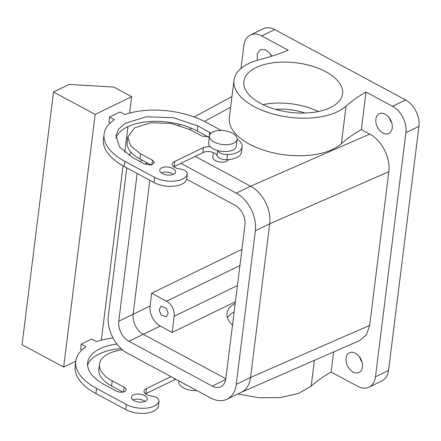 <?xml version="1.0" encoding="UTF-8"?>
<svg xmlns="http://www.w3.org/2000/svg" width="441" height="441" viewBox="0 0 441 441"><rect width="100%" height="100%" fill="white"/><g stroke="black" fill="none" stroke-linecap="round" stroke-linejoin="round"><path stroke-width="0.66" d="M262.946 104.611A49.728 24.955 -172.9 0 1 271.121 103.409A49.728 24.955 -172.9 0 1 318.369 111.518M275.636 109.401A37.794 18.963 -172.9 0 1 304.891 113.045M310.194 112.72A49.728 24.955 -172.9 0 1 243.862 81.431A49.728 24.955 -172.9 0 1 276.226 62.429A49.728 24.955 -172.9 0 1 342.552 93.724A49.728 24.955 -172.9 0 1 310.194 112.72M333.672 351.912L331.163 372.05L357.657 386.31A20.887 14.299 -115.9 0 0 369.012 387.165A20.887 14.299 -115.9 0 0 375.495 376.779L405.907 132.631A20.887 14.299 -115.9 0 0 392.529 106.303L405.571 99.969L274.749 29.569L261.706 35.903L288.199 50.158A198.908 99.809 -172.9 0 1 259.611 59.634A59.673 29.944 -172.9 0 0 240.351 68.994A59.673 29.944 -172.9 0 0 233.995 80.201L229.314 117.764A59.673 29.944 -172.9 0 0 272.88 152.735A59.673 29.944 -172.9 0 0 341.389 143.722A198.908 99.809 -172.9 0 1 361.361 129.61L369.69 134.092L250.598 186.185L195.192 156.368L250.576 186.174M392.529 106.303L366.041 92.048A198.908 99.809 -172.9 0 0 346.064 106.16A59.673 29.944 -172.9 0 1 277.56 115.173A59.673 29.944 -172.9 0 1 233.995 80.201M366.041 92.048L361.361 129.61M388.824 171.714L269.705 223.796L250.565 377.452L369.685 325.375L388.824 171.714C390.836 158.187 381.652 140.155 369.69 134.092M369.685 325.375L366.449 334.763L359.911 340.441L241.194 392.347M388.979 117.46A10.942 7.491 -115.9 0 0 379.254 113.75A10.942 7.491 -115.9 0 0 379.084 129.726A10.942 7.491 -115.9 0 0 388.813 133.436A10.942 7.491 -115.9 0 0 388.979 117.46M359.206 356.488A10.942 7.491 -115.9 0 0 349.481 352.778A10.942 7.491 -115.9 0 0 349.311 368.753A10.942 7.491 -115.9 0 0 359.04 372.463A10.942 7.491 -115.9 0 0 359.206 356.488M405.571 99.969A20.887 14.299 64.1 0 1 418.95 126.297L388.538 370.446A20.887 14.299 64.1 0 1 382.055 380.831L369.012 387.165M261.706 35.903A20.887 14.299 -115.9 0 0 250.345 35.043L263.387 28.709A20.887 14.299 64.1 0 1 274.749 29.569M391.751 122.89A10.942 7.491 64.1 0 1 389.353 117.962M361.978 361.918A10.942 7.491 64.1 0 1 359.58 356.984M271.303 56.316A10.942 7.491 64.1 0 1 270.421 53.956M250.345 35.043A20.887 14.299 -115.9 0 0 243.862 45.429L241.001 68.427M257.368 60.252L257.202 53.796L260.317 49.75L265.201 49.712L270.046 53.46L271.761 56.167M137.179 173.462L118.778 321.219L133.121 314.251A15.915 10.893 -115.9 0 0 143.314 334.311L225.825 378.714L143.314 334.311L128.965 341.279L212.22 386.079A15.915 10.893 -115.9 0 0 220.875 386.735A15.915 10.893 -115.9 0 0 225.814 378.825L244.953 225.164A15.915 10.893 -115.9 0 0 234.761 205.104L186.62 179.2M241.938 249.363L151.671 293.21L150.078 306.015L133.121 314.251L149.813 180.259L133.121 314.251A15.915 10.893 -115.9 0 0 143.314 334.311L160.27 326.075L172.161 332.475L174.184 316.258L237.434 285.531M213.378 152.58L212.816 157.095A7.955 3.991 7.1 0 0 219.596 161.952A7.955 3.991 7.1 0 0 228.427 159.675A7.955 3.991 7.1 0 0 228.455 159.614M331.163 372.05A198.908 99.809 7.1 0 0 311.192 386.162L298.188 393.587L279.996 397.628L258.983 397.754L237.886 393.951M151.671 293.21L166.538 301.214A11.935 8.17 64.1 0 1 174.184 316.258M172.161 332.475L235.411 301.749M235.207 303.397A37.794 18.963 7.1 0 0 227.832 310.497A37.794 18.963 7.1 0 0 226.994 313.397A37.794 18.963 7.1 0 0 232.506 325.1M150.078 306.015A15.915 10.893 -115.9 0 0 160.27 326.075M160.971 314.852L159.162 309.791L161.064 306.142L166.367 308.165L168.175 313.226L166.279 316.875L160.971 314.852M234.143 311.936A37.794 18.963 7.1 0 0 227.44 317.785M210.114 146.511L203.94 147.305A7.955 3.991 -172.9 0 0 203.45 147.575L202.81 152.696A7.955 3.991 -172.9 0 1 203.307 152.426A7.955 3.991 -172.9 0 1 211.371 151.952A7.955 3.991 -172.9 0 1 217.038 155.64A7.955 3.991 -172.9 0 0 226.856 159.719A19.889 9.983 -172.9 0 0 241.508 152.002L242.148 146.881A19.889 9.983 -172.9 0 1 227.495 154.598A7.955 3.991 -172.9 0 1 217.705 150.596A13.925 6.984 7.1 0 1 210.114 146.511A13.925 6.984 -172.9 0 1 208.593 142.702L209.442 135.872A13.925 6.984 7.1 0 0 221.31 144.367A13.925 6.984 7.1 0 0 236.773 140.381A13.925 6.984 7.1 0 0 237.076 139.312A13.925 6.984 7.1 0 0 225.208 130.817A13.925 6.984 7.1 0 0 209.751 134.803A13.925 6.984 7.1 0 0 209.442 135.872M202.81 152.696L174.123 166.599M173.809 166.759A7.955 3.991 -172.9 0 1 174.118 166.632L174.73 161.494L203.422 147.559L202.783 152.68M174.757 161.511L174.206 161.748A7.955 3.991 -172.9 0 0 172.255 163.964A7.955 3.991 -172.9 0 0 179.774 168.925A7.955 3.991 -172.9 0 1 187.293 173.886L186.653 179.007A7.955 3.991 -172.9 0 1 186.604 179.272A19.889 9.983 -172.9 0 1 173.975 186.196A19.889 9.983 -172.9 0 1 153.953 182.486L124.219 166.489A61.663 30.942 -172.9 0 1 103.464 139.229L104.098 134.103A61.663 30.942 -172.9 0 1 114.368 119.665L109.522 117.058L108.888 122.179L110.244 122.912M151.213 164.989L139.869 158.887A37.794 18.963 -172.9 0 1 127.146 142.178L127.785 137.057L134.698 127.813L150.861 122.774L171.384 123.474L190.071 129.687L201.961 136.087L209.31 136.964M115.889 138.176A49.728 24.955 -172.9 0 1 148.055 121.666A49.728 24.955 -172.9 0 1 197.254 131.01L208.604 137.118M161.29 172.844A7.955 3.991 -172.9 0 1 173.335 174.344M81.96 349.989L80.604 349.255L81.243 344.134L91.673 339.068L96.518 341.676A61.663 30.942 -172.9 0 1 113.006 337.938M81.243 344.134L86.089 346.742A61.663 30.942 -172.9 0 0 75.813 361.179L75.179 366.3A61.663 30.942 -172.9 0 0 95.934 393.565L125.668 409.562L126.308 404.441L96.573 388.444A61.663 30.942 -172.9 0 1 75.813 361.179M170.992 376.647L146.473 388.587A7.955 3.991 -172.9 0 0 145.921 388.824A7.955 3.991 -172.9 0 0 143.975 391.04A7.955 3.991 -172.9 0 0 151.495 396.001C156.566 396.883 159.058 398.625 158.958 401.222L158.319 406.343A7.955 3.991 7.1 0 0 158.374 406.084L158.958 401.222A19.889 9.983 -172.9 0 1 146.324 408.146A19.889 9.983 -172.9 0 1 126.308 404.441M116.915 344.008A49.728 24.955 -172.9 0 0 87.66 362.656A49.728 24.955 -172.9 0 0 104.396 384.64L116.292 391.04A5.965 2.993 -172.9 0 0 122.482 392.132A5.965 2.993 -172.9 0 0 126.126 389.877A5.965 2.993 -172.9 0 0 124.119 387.237L112.223 380.837A37.794 18.963 -172.9 0 1 99.501 364.128A37.794 18.963 -172.9 0 1 122.521 349.856M145.293 401.304A7.955 3.991 -172.9 0 1 136.33 401.536A7.955 3.991 -172.9 0 1 131.451 397.12A7.955 3.991 -172.9 0 1 133.403 394.904A7.955 3.991 -172.9 0 1 142.366 394.673A7.955 3.991 -172.9 0 1 147.244 399.088A7.955 3.991 -172.9 0 1 145.293 401.304M187.293 173.886A7.955 3.991 -172.9 0 1 187.243 174.145A19.889 9.983 -172.9 0 1 174.608 181.069A19.889 9.983 -172.9 0 1 154.587 177.365L124.858 161.367A61.663 30.942 -172.9 0 1 104.098 134.103M95.151 114.417L131.666 96.678L113.828 87.081L69.176 84.413L53.521 92.015L95.151 114.417L63.675 367.105L75.813 361.207M131.666 96.678L129.621 113.105M127.94 126.633L124.737 152.321M123.056 165.849L101.342 340.176M109.522 117.058L119.958 111.992L124.803 114.599A61.663 30.942 -172.9 0 1 205.721 122.085L221.266 130.453M237.098 139.064A19.889 9.983 -172.9 0 1 242.148 146.881M127.785 137.057L130.591 145.828L140.508 153.766L152.399 160.166L154.405 162.801L150.767 165.055L144.576 163.964L132.68 157.564L119.638 147.123L115.944 135.58L118.695 129.009L125.035 123.419L146.302 116.793L173.313 117.708L197.893 125.889L211.024 133.171M161.687 167.834A7.955 3.991 -172.9 0 1 170.65 167.597A7.955 3.991 -172.9 0 1 175.529 172.012A7.955 3.991 -172.9 0 1 173.578 174.234A7.955 3.991 -172.9 0 1 164.614 174.465A7.955 3.991 -172.9 0 1 159.736 170.05A7.955 3.991 -172.9 0 1 161.687 167.834M158.319 406.343A19.889 9.983 -172.9 0 1 145.69 413.267A19.889 9.983 -172.9 0 1 125.668 409.562M145.282 393.945L145.833 393.708L146.473 388.587M174.669 378.626L174.531 379.773L145.839 393.675M174.498 379.756L174.642 378.61M174.531 379.773A7.955 3.991 -172.9 0 1 175.022 379.503L175.739 379.205M87.605 365.247A49.728 24.955 -172.9 0 1 121.132 348.633M122.934 392.066L111.584 385.963A37.794 18.963 -172.9 0 1 98.861 369.255L99.501 364.128M133.006 399.915A7.955 3.991 -172.9 0 1 145.05 401.42M237.076 139.312L236.227 146.142A13.925 6.984 -172.9 0 1 235.918 147.211A13.925 6.984 -172.9 0 1 217.705 150.596M53.521 92.015L22.05 344.702L63.675 367.105M178.925 380.914L178.82 381.73A13.925 6.984 7.1 0 0 196.802 390.539M236.249 193.152L250.598 186.185A29.834 20.424 -115.9 0 1 269.705 223.796L255.361 230.764A29.834 20.424 -115.9 0 0 236.249 193.152L180.843 163.335M269.705 223.796L250.565 377.452L236.222 384.425L255.361 230.764M130.988 152.2A29.834 20.424 -115.9 0 0 129.185 155.519M126.771 167.861L108.37 315.618A29.834 20.424 -115.9 0 0 127.477 353.23L210.732 398.03A29.834 20.424 -115.9 0 0 226.955 399.259A29.834 20.424 -115.9 0 0 236.222 384.425M226.955 399.259L241.304 392.292A29.834 20.424 -115.9 0 0 250.565 377.452M142.085 160.077A15.915 10.893 -115.9 0 0 140.299 161.665M118.778 321.219A15.915 10.893 -115.9 0 0 128.965 341.279M346.064 106.16L341.389 143.722M405.907 132.631L418.95 126.297M230.621 107.273L204.426 121.407M191.615 128.314L189.564 129.422M375.495 376.779L388.538 370.446M314.405 360.336L311.192 386.162M166.538 301.214L239.921 265.565M217.667 150.585L217.038 155.64M187.243 174.145L186.604 179.272M154.587 177.365L153.953 182.486M124.858 161.367L124.219 166.489M227.495 154.598L226.856 159.719M152.399 160.166L151.814 164.868M140.508 153.766L139.869 158.887M209.789 132.289L209.199 136.991M197.893 125.889L197.254 131.01M96.573 388.444L95.934 393.565M112.223 380.837L111.584 385.963M124.119 387.237L123.53 391.944M147.415 162.944L144.94 164.151M225.709 379.53L212.22 386.079M231.955 96.546L194.134 116.948M180.193 124.467L178.842 125.194"/></g></svg>
